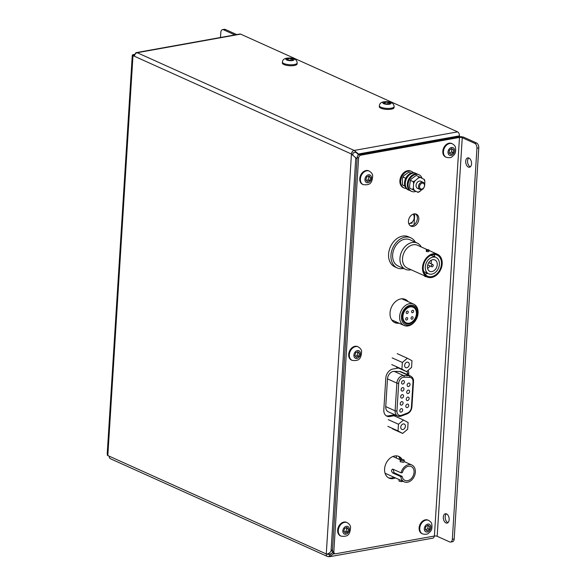 <?xml version="1.0" encoding="UTF-8"?>
<svg xmlns="http://www.w3.org/2000/svg" width="586" height="586" viewBox="0 0 586 586"><rect width="100%" height="100%" fill="white"/><g stroke="black" fill="none" stroke-linecap="round" stroke-linejoin="round"><path stroke-width="0.88" d="M415.364 242.216A16.503 12.24 114.2 0 0 410.771 237.821L408.383 236.744A16.503 12.24 114.2 0 0 402.589 236.107A16.503 12.24 114.2 0 0 389.177 250.412A16.503 12.24 114.2 0 0 394.825 266.842L397.213 267.919A16.503 12.24 114.2 0 0 403.007 268.564A16.503 12.24 114.2 0 0 403.549 268.454M410.771 237.821A16.503 12.24 114.2 0 0 404.977 237.176A16.503 12.24 114.2 0 0 391.558 251.489A16.503 12.24 114.2 0 0 397.213 267.919M421.283 246.977A14.386 10.665 114.2 0 0 417.225 243.058L409.9 239.755A14.386 10.665 114.2 0 0 404.853 239.191A14.386 10.665 114.2 0 0 393.155 251.665A14.386 10.665 114.2 0 0 398.084 265.985L405.409 269.289A14.386 10.665 114.2 0 0 410.456 269.853A14.386 10.665 114.2 0 0 411.042 269.728M417.225 243.058A14.386 10.665 114.2 0 0 412.178 242.494A14.386 10.665 114.2 0 0 400.487 254.969A14.386 10.665 114.2 0 0 405.409 269.289M427.201 249.643L417.488 245.263A12.474 9.251 114.2 0 0 413.108 244.78A12.474 9.251 114.2 0 0 402.97 255.599A12.474 9.251 114.2 0 0 407.241 268.014L427.223 277.017A12.474 9.251 114.2 0 0 431.596 277.5A12.474 9.251 114.2 0 0 441.741 266.689A12.474 9.251 114.2 0 0 437.471 254.265A12.474 9.251 114.2 0 0 433.091 253.782A12.474 9.251 114.2 0 0 422.953 264.601A12.474 9.251 114.2 0 0 427.223 277.017M426.776 250.933C425.971 251.489 426.505 251.731 428.395 251.665L428.901 251.423L428.981 250.127A1.319 0.403 3.6 0 0 428.256 249.717A1.319 0.403 3.6 0 0 426.857 249.68A1.319 0.403 3.6 0 0 426.344 249.958A1.319 0.403 3.6 0 0 427.069 250.369A1.319 0.403 3.6 0 0 428.469 250.405A1.319 0.403 3.6 0 0 428.981 250.127M433.039 254.654A11.552 8.563 114.2 0 0 423.641 264.674A11.552 8.563 114.2 0 0 427.597 276.174A11.552 8.563 114.2 0 0 431.655 276.629A11.552 8.563 114.2 0 0 441.046 266.608A11.552 8.563 114.2 0 0 437.09 255.108A11.552 8.563 114.2 0 0 433.039 254.654M424.718 275.889L424.696 276.196A1.319 0.403 3.6 0 0 426.476 276.68M424.975 274.036A11.552 8.563 114.2 0 0 425.692 273.94A11.552 8.563 114.2 0 0 427.641 273.34M434.995 257.012A11.552 8.563 114.2 0 0 433.75 254.566M432.878 257.129A8.951 6.636 114.2 0 0 425.604 264.894A8.951 6.636 114.2 0 0 428.666 273.809A8.951 6.636 114.2 0 0 431.809 274.153A8.951 6.636 114.2 0 0 439.09 266.388A8.951 6.636 114.2 0 0 436.021 257.474A8.951 6.636 114.2 0 0 432.878 257.129M432.717 259.708A6.241 4.622 114.2 0 0 427.648 265.121A6.241 4.622 114.2 0 0 429.78 271.333A6.241 4.622 114.2 0 0 431.97 271.574A6.241 4.622 114.2 0 0 437.039 266.161A6.241 4.622 114.2 0 0 434.907 259.957A6.241 4.622 114.2 0 0 432.717 259.708M427.553 268.322A6.241 4.622 114.2 0 0 430.021 265.927M431.018 263.715A6.241 4.622 114.2 0 0 431.171 260.279M432.27 266.798A1.216 0.901 114.2 0 0 432.417 264.491A1.216 0.901 114.2 0 0 432.27 266.798M394.085 107.604A7.406 2.249 -176.4 0 1 383.998 109.084A7.406 2.249 -176.4 0 1 379.296 106.674L379.354 105.685A7.406 2.249 -176.4 0 0 384.064 108.095A7.406 2.249 -176.4 0 0 394.144 106.615L394.085 107.604M388.027 102.272L385.061 102.235L383.969 103.026L385.859 103.847L388.826 103.883L389.917 103.092L388.027 102.272L387.932 103.876M384.98 103.466L385.061 102.235M421.927 533.626A7.406 5.494 -65.8 0 1 419.517 530.887A7.406 5.494 -65.8 0 1 421.195 522.58A7.406 5.494 -65.8 0 1 428.007 520.119L428.644 520.405A7.406 5.494 -65.8 0 0 421.825 522.866A7.406 5.494 -65.8 0 0 420.155 531.172A7.406 5.494 -65.8 0 0 422.557 533.912L421.927 533.626M429.794 526.433L427.941 525.166L425.729 526.792L425.392 529.678L427.245 530.945L429.457 529.312L429.794 526.433L427.663 525.364M425.861 530L427.802 528.572L429.457 529.312M427.802 528.572L428.139 525.686M414.024 213.912A6.571 4.871 114.2 0 0 408.684 219.604A6.571 4.871 114.2 0 0 410.933 226.145A6.571 4.871 114.2 0 0 413.24 226.401A6.571 4.871 114.2 0 0 418.58 220.71A6.571 4.871 114.2 0 0 416.331 214.168A6.571 4.871 114.2 0 0 414.024 213.912M408.105 301.622A12.738 9.449 114.2 0 0 405.322 299.409A12.738 9.449 114.2 0 0 400.853 298.911A12.738 9.449 114.2 0 0 390.496 309.957A12.738 9.449 114.2 0 0 394.861 322.644A12.738 9.449 114.2 0 0 399.022 323.186M402.106 459.505A11.881 8.812 114.2 0 0 398.846 456.443A11.881 8.812 114.2 0 0 394.678 455.981A11.881 8.812 114.2 0 0 385.017 466.28A11.881 8.812 114.2 0 0 389.089 478.11A11.881 8.812 114.2 0 0 393.257 478.579A11.881 8.812 114.2 0 0 395.418 477.89M332.401 550.979L333.83 551.624A2.644 1.956 114.2 0 0 334.833 553.653L333.397 553.008A2.644 1.956 -65.8 0 1 332.401 550.979L357.16 157.407A2.644 1.956 -65.8 0 1 359.401 154.521L360.837 155.165L459.483 137.446A1.978 0.601 -176.4 0 1 462.251 137.71L474.755 143.343L476.608 143.013A3.963 2.373 79.8 0 1 478.791 147.87L476.945 148.199A3.963 2.373 -100.2 0 0 474.755 143.343M360.837 155.165A2.644 1.956 114.2 0 0 358.595 158.052L357.16 157.407M333.83 551.624L358.595 158.052M334.833 553.653A2.644 1.956 114.2 0 0 335.756 553.755L434.402 536.036L459.483 137.446M396.158 415.371L389.829 416.507A8.255 6.116 -65.8 0 1 386.936 416.185A8.255 6.116 -65.8 0 1 383.815 409.834L385.815 378.073A8.255 6.116 -65.8 0 1 392.818 369.055L398.495 368.037M408.149 370.301A8.255 6.116 -65.8 0 1 408.728 373.956L408.647 375.201M410.251 225.742A6.571 4.871 114.2 0 0 411.804 225.757A6.571 4.871 114.2 0 0 416.998 220.57A6.571 4.871 114.2 0 0 415.577 213.919M394.158 322.278A12.738 9.449 114.2 0 0 397.586 322.542M406.669 300.977A12.738 9.449 114.2 0 0 404.589 299.124M388.386 477.744A11.881 8.812 114.2 0 0 391.822 477.927A11.881 8.812 114.2 0 0 393.982 477.246M401.036 459.57A1.978 0.601 3.6 0 0 400.275 459.995A1.978 0.601 3.6 0 0 401.359 460.603A1.978 0.601 3.6 0 0 403.461 460.662A1.978 0.601 3.6 0 0 404.223 460.244A1.978 0.601 3.6 0 0 403.139 459.629A1.978 0.601 3.6 0 0 401.036 459.57A11.881 8.812 114.2 0 0 398.106 456.164M359.401 154.521L458.047 136.802A4.322 1.311 -176.4 0 1 464.105 137.38L476.608 143.013M394.722 414.727L388.393 415.862A8.255 6.116 -65.8 0 1 386.247 415.804M407.16 371.128A8.255 6.116 -65.8 0 1 407.292 373.311L407.211 374.557M476.945 148.199L452.341 539.259A3.963 2.373 -100.2 0 1 450.619 542.065A3.963 2.373 -100.2 0 1 449.682 541.933L437.178 536.3A1.978 0.601 3.6 0 0 434.402 536.036M468.346 167.076A4.754 2.842 -100.2 0 0 469.474 167.23A4.754 2.842 -100.2 0 0 471.54 162.967A4.754 2.842 -100.2 0 0 468.917 158.037A4.754 2.842 -100.2 0 0 467.789 157.876A4.754 2.842 -100.2 0 0 465.724 162.146A4.754 2.842 -100.2 0 0 468.346 167.076M445.961 522.939A4.754 2.842 -100.2 0 0 447.081 523.093A4.754 2.842 -100.2 0 0 449.147 518.83A4.754 2.842 -100.2 0 0 446.525 513.9A4.754 2.842 -100.2 0 0 445.404 513.739A4.754 2.842 -100.2 0 0 443.331 518.002A4.754 2.842 -100.2 0 0 445.961 522.939M470.346 166.805A4.754 2.842 79.8 0 1 470.192 166.739A4.754 2.842 79.8 0 1 467.657 162.6A4.754 2.842 79.8 0 1 468.763 157.971M447.96 522.668A4.754 2.842 79.8 0 1 447.807 522.602A4.754 2.842 79.8 0 1 445.272 518.463A4.754 2.842 79.8 0 1 446.371 513.834M452.341 539.259L454.187 538.93L478.791 147.87M454.187 538.93A3.963 2.373 79.8 0 1 452.465 541.735L450.619 542.065M351.505 360.097A7.406 5.494 -65.8 0 1 348.773 356.105A7.406 5.494 -65.8 0 1 351.234 348.502A7.406 5.494 -65.8 0 1 357.585 346.59L358.222 346.875A7.406 5.494 -65.8 0 0 351.871 348.787A7.406 5.494 -65.8 0 0 349.41 356.391A7.406 5.494 -65.8 0 0 352.142 360.383L351.505 360.097M359.496 353.409L357.98 351.644L355.636 352.772L354.838 355.636L356.361 357.401L358.698 356.273L359.496 353.409L357.262 351.988M355.416 356.31L357.042 355.534L358.698 356.273M357.042 355.534L357.841 352.662M340.444 535.853A7.406 5.494 -65.8 0 1 337.719 531.861A7.406 5.494 -65.8 0 1 340.18 524.258A7.406 5.494 -65.8 0 1 346.531 522.346L347.168 522.631A7.406 5.494 -65.8 0 0 340.818 524.543A7.406 5.494 -65.8 0 0 338.356 532.147A7.406 5.494 -65.8 0 0 341.081 536.139L340.444 535.853M348.443 529.165L346.919 527.4L344.583 528.528L343.784 531.392L345.3 533.157L347.645 532.029L348.443 529.165L346.209 527.744M344.363 532.066L345.989 531.29L347.645 532.029M345.989 531.29L346.787 528.418M445.616 157.004A7.406 5.494 -65.8 0 1 443.214 154.264A7.406 5.494 -65.8 0 1 444.884 145.958A7.406 5.494 -65.8 0 1 451.703 143.497L452.341 143.782A7.406 5.494 -65.8 0 0 445.521 146.244A7.406 5.494 -65.8 0 0 443.844 154.55A7.406 5.494 -65.8 0 0 446.254 157.29L445.616 157.004M453.483 149.811L451.638 148.544L449.418 150.17L449.088 153.056L450.934 154.323L453.146 152.697L453.483 149.811L451.359 148.741M449.557 153.378L451.498 151.95L453.146 152.697M451.498 151.95L451.835 149.071M362.558 184.341A7.406 5.494 -65.8 0 1 359.833 180.349A7.406 5.494 -65.8 0 1 362.295 172.745A7.406 5.494 -65.8 0 1 368.645 170.826L369.283 171.119A7.406 5.494 -65.8 0 0 362.932 173.031A7.406 5.494 -65.8 0 0 360.471 180.635A7.406 5.494 -65.8 0 0 363.195 184.627L362.558 184.341M370.557 177.653L369.034 175.888L366.697 177.009L365.898 179.88L367.415 181.645L369.759 180.517L370.557 177.653L368.323 176.232M366.477 180.554L368.103 179.777L369.759 180.517M368.103 179.777L368.902 176.906M135.102 54.293L133.542 54.571A3.252 0.989 3.6 0 0 132.282 55.26A3.252 0.989 3.6 0 0 132.509 55.655L132.531 55.392A3.252 0.989 3.6 0 0 132.985 55.655L134.45 56.271A3.252 2.41 -65.8 0 1 137.212 52.718L137.249 52.711A3.252 1.948 -100.2 0 0 136.45 52.586A3.252 1.948 -100.2 0 0 135.168 54.066L135.234 54.095M132.985 55.655L107.824 455.564A3.252 0.989 -176.4 0 1 107.37 455.3L107.436 454.253A3.252 0.989 -176.4 0 1 107.209 453.85L132.282 55.26M236.729 34.574L225.31 29.432L223.464 29.761L234.883 34.911M134.648 55.245L132.531 55.392M220.483 37.497L220.805 32.442A3.963 2.373 -100.2 0 1 222.526 29.63L224.372 29.3A3.963 2.373 79.8 0 1 225.31 29.432M223.464 29.761A3.963 2.373 -100.2 0 0 222.526 29.63M107.824 455.564L326.277 553.953L351.439 154.045L357.064 158.974M358.566 154.872L354.171 150.434A3.252 2.41 114.2 0 0 351.41 153.986L351.439 154.045M434.233 536.065A3.252 1.948 79.8 0 1 432.834 538.16L329.647 556.7L333.976 553.272M136.45 52.586L239.835 34.017A3.252 1.948 79.8 0 1 240.604 34.127L457.622 131.872A3.252 1.948 79.8 0 1 459.417 135.857L459.365 136.663M355.914 152.323L352.992 152.851L352.86 154.931M332.496 549.404L331.031 551.294C329.237 553.382 327.655 554.268 326.277 553.953M326.248 553.982A3.252 2.41 114.2 0 0 327.479 556.495A3.252 2.41 114.2 0 0 328.621 556.619L330.687 553.997L327.721 554.532L327.757 553.887M327.479 556.495L110.512 458.779A3.252 2.41 -65.8 0 1 109.282 456.267M332.716 552.4L330.812 553.982M328.68 556.627L329.647 556.7M137.249 52.711L240.604 34.127M359.152 154.587L354.208 150.426M297.131 63.94A7.406 2.249 -176.4 0 1 287.052 65.42A7.406 2.249 -176.4 0 1 282.349 63.01L282.408 62.021A7.406 2.249 -176.4 0 0 287.111 64.438A7.406 2.249 -176.4 0 0 297.197 62.951L297.131 63.94M291.081 58.607L288.114 58.571L287.023 59.362L288.913 60.182L291.879 60.219L292.971 59.428L291.081 58.607L290.978 60.212M288.034 59.801L288.114 58.571M418.682 187.96A3.897 2.893 114.2 0 0 419.964 189.446A3.897 2.893 114.2 0 0 423.532 188.172A3.897 2.893 114.2 0 0 424.454 183.828A3.897 2.893 114.2 0 0 423.165 182.334A3.897 2.893 114.2 0 0 419.598 183.608A3.897 2.893 114.2 0 0 418.682 187.96M419.737 187.762A3.12 2.315 114.2 0 0 422.916 188.611A3.12 2.315 114.2 0 0 424.352 184.451A3.12 2.315 114.2 0 0 421.173 183.608A3.12 2.315 114.2 0 0 419.737 187.762M409.804 190.435A9.098 6.746 -65.8 0 1 408.742 190.098L407.951 189.739A9.098 6.746 -65.8 0 1 404.53 184.231A9.098 6.746 -65.8 0 1 407.849 175.265A9.098 6.746 -65.8 0 1 415.423 173.148L416.214 173.507A9.098 6.746 -65.8 0 1 417.173 174.071M408.742 190.098A9.098 6.746 -65.8 0 1 405.322 184.59A9.098 6.746 -65.8 0 1 408.64 175.624A9.098 6.746 -65.8 0 1 416.214 173.507M399.044 479.524L398.963 480.835A1.978 0.601 3.6 0 0 400.048 481.443A1.978 0.601 3.6 0 0 402.15 481.502A1.978 0.601 3.6 0 0 402.838 481.231M392.481 469.144L392.979 469.203C391.148 469.789 391.067 471.049 392.737 472.968L400.817 476.608A9.244 6.856 114.2 0 0 404.259 481.875A9.244 6.856 114.2 0 0 407.504 482.234A9.244 6.856 114.2 0 0 415.02 474.221A9.244 6.856 114.2 0 0 411.855 465.02A9.244 6.856 114.2 0 0 408.61 464.661A9.244 6.856 114.2 0 0 401.051 472.843L402.377 472.609A7.611 5.64 114.2 0 1 408.515 466.207A7.611 5.64 114.2 0 1 411.182 466.507A7.611 5.64 114.2 0 1 413.789 474.081A7.611 5.64 114.2 0 1 407.6 480.681A7.611 5.64 114.2 0 1 404.933 480.388A7.611 5.64 114.2 0 1 402.143 476.374L394.063 472.734L393.162 469.291M400.275 459.995L400.165 461.746L403.358 462.295L404.113 461.995L404.223 460.244M396.414 455.864L396.275 458.003M392.979 469.203L401.051 472.843M400.817 476.608L402.143 476.374M407.292 311.071A1.297 0.967 114.2 0 0 407.131 313.547A1.297 0.967 114.2 0 0 407.292 311.071M406.772 317.583A1.297 0.967 114.2 0 0 406.618 320.051A1.297 0.967 114.2 0 0 406.772 317.583M412.148 316.74A1.297 0.967 114.2 0 0 411.995 319.216A1.297 0.967 114.2 0 0 412.148 316.74M412.661 310.236A1.297 0.967 114.2 0 0 412.507 312.704A1.297 0.967 114.2 0 0 412.661 310.236M410.185 306.918A8.548 6.336 114.2 0 0 403.234 314.33A8.548 6.336 114.2 0 0 406.164 322.835A8.548 6.336 114.2 0 0 409.16 323.172A8.548 6.336 114.2 0 0 416.111 315.759A8.548 6.336 114.2 0 0 413.181 307.254A8.548 6.336 114.2 0 0 410.185 306.918M410.229 306.251A9.251 6.856 114.2 0 0 402.707 314.272A9.251 6.856 114.2 0 0 405.878 323.479A9.251 6.856 114.2 0 0 409.123 323.838A9.251 6.856 114.2 0 0 416.639 315.817A9.251 6.856 114.2 0 0 413.474 306.61A9.251 6.856 114.2 0 0 410.229 306.251M409.021 325.025A10.394 7.706 114.2 0 0 417.84 313.671A10.394 7.706 114.2 0 0 410.266 305.255A10.394 7.706 114.2 0 0 401.439 316.616A10.394 7.706 114.2 0 0 409.021 325.025M409.548 303.665A11.698 8.673 -65.8 0 1 413.65 304.119A11.698 8.673 -65.8 0 1 417.657 315.766A11.698 8.673 -65.8 0 1 408.149 325.904A11.698 8.673 -65.8 0 1 404.04 325.45A11.698 8.673 -65.8 0 1 400.04 313.803A11.698 8.673 -65.8 0 1 409.548 303.665M412.156 222.05L412.09 223.098L408.786 223.691M407.592 400.553A1.817 1.348 114.2 0 0 409.072 398.978A1.817 1.348 114.2 0 0 408.449 397.169A1.817 1.348 114.2 0 0 407.812 397.096A1.817 1.348 114.2 0 0 406.332 398.678A1.817 1.348 114.2 0 0 406.955 400.487A1.817 1.348 114.2 0 0 407.592 400.553M401.769 401.652A1.817 1.348 114.2 0 0 400.289 403.227A1.817 1.348 114.2 0 0 400.912 405.043A1.817 1.348 114.2 0 0 401.557 405.109A1.817 1.348 114.2 0 0 403.029 403.534A1.817 1.348 114.2 0 0 402.406 401.725A1.817 1.348 114.2 0 0 401.769 401.652M407.373 404.113A1.817 1.348 114.2 0 0 405.893 405.695A1.817 1.348 114.2 0 0 406.516 407.504A1.817 1.348 114.2 0 0 407.153 407.578A1.817 1.348 114.2 0 0 408.632 405.995A1.817 1.348 114.2 0 0 408.01 404.186A1.817 1.348 114.2 0 0 407.373 404.113M401.329 408.669A1.817 1.348 114.2 0 0 399.85 410.251A1.817 1.348 114.2 0 0 400.472 412.061A1.817 1.348 114.2 0 0 401.11 412.126A1.817 1.348 114.2 0 0 402.589 410.552A1.817 1.348 114.2 0 0 401.967 408.742A1.817 1.348 114.2 0 0 401.329 408.669M408.698 383.061A1.817 1.348 114.2 0 0 407.219 384.636A1.817 1.348 114.2 0 0 407.841 386.452A1.817 1.348 114.2 0 0 408.479 386.518A1.817 1.348 114.2 0 0 409.958 384.943A1.817 1.348 114.2 0 0 409.336 383.134A1.817 1.348 114.2 0 0 408.698 383.061M403.095 380.6A1.817 1.348 114.2 0 0 401.615 382.175A1.817 1.348 114.2 0 0 402.238 383.984A1.817 1.348 114.2 0 0 402.875 384.057A1.817 1.348 114.2 0 0 404.355 382.482A1.817 1.348 114.2 0 0 403.732 380.666A1.817 1.348 114.2 0 0 403.095 380.6M402.655 387.617A1.817 1.348 114.2 0 0 401.176 389.192A1.817 1.348 114.2 0 0 401.798 391.001A1.817 1.348 114.2 0 0 402.435 391.074A1.817 1.348 114.2 0 0 403.915 389.5A1.817 1.348 114.2 0 0 403.293 387.683A1.817 1.348 114.2 0 0 402.655 387.617M408.252 390.078A1.817 1.348 114.2 0 0 406.779 391.653A1.817 1.348 114.2 0 0 407.402 393.47A1.817 1.348 114.2 0 0 408.039 393.536A1.817 1.348 114.2 0 0 409.519 391.961A1.817 1.348 114.2 0 0 408.896 390.151A1.817 1.348 114.2 0 0 408.252 390.078M402.216 394.634A1.817 1.348 114.2 0 0 400.736 396.209A1.817 1.348 114.2 0 0 401.359 398.019A1.817 1.348 114.2 0 0 401.996 398.092A1.817 1.348 114.2 0 0 403.476 396.517A1.817 1.348 114.2 0 0 402.853 394.708A1.817 1.348 114.2 0 0 402.216 394.634M409.739 377.384A1.297 0.835 -88.1 0 0 409.196 375.773A6.812 5.047 -65.8 0 1 410.661 376.109L401.278 371.883A6.812 5.047 114.2 0 0 399.813 371.546L394.195 371.363A6.812 5.047 114.2 0 0 387.485 378.871L385.742 406.596A6.812 5.047 114.2 0 0 388.32 411.841L397.704 416.067A6.812 5.047 -65.8 0 1 395.125 410.823A1.297 0.396 3.6 0 0 396.949 410.998A5.508 4.087 114.2 0 0 400.963 415.452A5.508 4.087 114.2 0 0 401.725 415.24L407.497 413.005A5.508 4.087 114.2 0 0 411.416 407.197L413.005 381.896A5.508 4.087 114.2 0 0 409.739 377.384L404.113 377.194A5.508 4.087 114.2 0 0 398.692 383.266L396.949 410.998M402.648 433.435L407.68 429.216L408.098 422.513L403.49 420.023L398.465 424.242L398.041 430.952L402.648 433.435L392.474 428.849M398.041 430.952L387.866 426.366M402.355 362.463L401.93 369.165L406.538 371.656L411.562 367.437L411.987 360.734L407.38 358.244L402.355 362.463L392.173 357.878M407.38 358.244L397.198 353.658M398.465 424.242L388.284 419.657M403.49 420.023L394.019 415.76M401.93 369.165L391.748 364.587M406.538 371.656L396.356 367.07M403.249 423.934A2.937 2.176 114.2 0 0 400.861 426.483A2.937 2.176 114.2 0 0 401.864 429.406A2.937 2.176 114.2 0 0 402.897 429.523A2.937 2.176 114.2 0 0 405.285 426.974A2.937 2.176 114.2 0 0 404.274 424.052A2.937 2.176 114.2 0 0 403.249 423.934M407.131 362.155A2.937 2.176 114.2 0 0 404.743 364.704A2.937 2.176 114.2 0 0 405.754 367.627A2.937 2.176 114.2 0 0 406.779 367.744A2.937 2.176 114.2 0 0 409.167 365.195A2.937 2.176 114.2 0 0 408.164 362.273A2.937 2.176 114.2 0 0 407.131 362.155M415.892 191.402A9.098 6.746 -65.8 0 1 411.562 191.366L410.764 191.007A9.098 6.746 -65.8 0 1 407.519 182.524A9.098 6.746 -65.8 0 1 418.236 174.416L419.034 174.775A9.098 6.746 -65.8 0 1 422.03 178.247M411.562 191.366A9.098 6.746 -65.8 0 1 408.317 182.883A9.098 6.746 -65.8 0 1 419.034 174.775M413.247 181.66L415.108 180.715A7.471 5.538 -65.8 0 0 413.606 183.726L413.247 181.66L410.383 180.371L409.526 186.158L409.892 188.216L418.14 192.42L423.121 188.86L424.183 187.117M409.892 188.216L418.14 192.42M410.383 180.371L411.291 178.994L416.265 175.434L423.729 179.162A7.471 5.538 -65.8 0 1 424.879 181.697L424.52 179.638L423.729 179.162M414.5 190.406A7.471 5.538 -65.8 0 1 413.342 187.879L412.749 189.505M420.008 191.475A7.471 5.538 -65.8 0 1 418.668 191.893A7.471 5.538 -65.8 0 1 417.349 191.952M415.108 180.715L418.221 178.1A7.471 5.538 -65.8 0 1 420.873 177.624M413.606 183.726L413.342 187.879M424.454 186.392L424.623 185.85A7.471 5.538 -65.8 0 1 424.506 186.202M423.744 187.886A7.471 5.538 -65.8 0 1 423.121 188.86M424.623 185.85L424.879 181.697M418.88 188.494A3.897 2.893 -65.8 0 1 417.51 188.34A3.897 2.893 -65.8 0 1 416.177 184.458A3.897 2.893 -65.8 0 1 419.349 181.081A3.897 2.893 -65.8 0 1 420.711 181.235L423.165 182.334M418.221 178.1L419.129 176.723M405.724 178.276L402.956 177.031L402.362 178.657L402.465 184.876L404.853 185.952M402.465 184.876L404.955 186.26M402.956 177.031L403.864 175.646L408.838 172.094L411.094 173.104M406.23 188.465A9.098 6.746 -65.8 0 1 404.135 188.018L403.336 187.659A9.098 6.746 -65.8 0 1 400.392 177.99A9.098 6.746 -65.8 0 1 408.618 170.621A9.098 6.746 -65.8 0 1 410.808 171.068L411.606 171.427A9.098 6.746 -65.8 0 1 413.328 172.694M404.135 188.018A9.098 6.746 -65.8 0 1 401.19 178.349A9.098 6.746 -65.8 0 1 409.416 170.98A9.098 6.746 -65.8 0 1 411.606 171.427M399.3 459.365L399.432 457.212M414.06 224.76L414.749 213.839M385.434 104.154A4.161 1.267 -176.4 0 1 383.076 102.382A4.161 1.267 -176.4 0 1 388.452 101.964A4.161 1.267 -176.4 0 1 390.811 103.744A4.161 1.267 -176.4 0 1 385.434 104.154M424.528 530.308A4.161 3.084 -65.8 0 1 426.388 524.756A4.161 3.084 -65.8 0 1 430.651 525.803A4.161 3.084 -65.8 0 1 428.798 531.356A4.161 3.084 -65.8 0 1 424.528 530.308M388.393 415.862L389.829 416.507M437.178 536.3L462.251 137.71M407.292 373.311L408.728 373.956M353.929 356.076A4.161 3.084 -65.8 0 1 356.596 350.838A4.161 3.084 -65.8 0 1 360.405 352.97A4.161 3.084 -65.8 0 1 357.738 358.207A4.161 3.084 -65.8 0 1 353.929 356.076M342.869 531.832A4.161 3.084 -65.8 0 1 345.535 526.594A4.161 3.084 -65.8 0 1 349.351 528.726A4.161 3.084 -65.8 0 1 346.685 533.963A4.161 3.084 -65.8 0 1 342.869 531.832M448.224 153.686A4.161 3.084 -65.8 0 1 450.077 148.133A4.161 3.084 -65.8 0 1 454.348 149.181A4.161 3.084 -65.8 0 1 452.495 154.733A4.161 3.084 -65.8 0 1 448.224 153.686M364.99 180.32A4.161 3.084 -65.8 0 1 367.656 175.082A4.161 3.084 -65.8 0 1 371.465 177.214A4.161 3.084 -65.8 0 1 368.799 182.451A4.161 3.084 -65.8 0 1 364.99 180.32M351.41 153.986L134.45 56.271M327.728 554.437L331.31 553.792M355.797 157.575L331.031 551.294M137.212 52.718L354.171 150.434M333.434 553.968L334.936 553.697M354.237 150.441L457.622 131.872M459.417 135.857L358.603 153.971M288.488 60.49A4.161 1.267 -176.4 0 1 286.129 58.717A4.161 1.267 -176.4 0 1 291.506 58.3A4.161 1.267 -176.4 0 1 293.864 60.08A4.161 1.267 -176.4 0 1 288.488 60.49M392.737 472.968L394.063 472.734M401.029 416.067A1.297 0.696 -111.2 0 0 401.395 416.097A1.297 0.696 -111.2 0 0 401.725 415.24M400.092 416.331A6.812 5.047 -65.8 0 1 397.704 416.067L400.399 416.375L407.175 413.855A1.297 0.696 -111.2 0 0 407.497 413.005M398.692 383.266A1.297 0.396 -176.4 0 1 396.868 383.098A6.812 5.047 -65.8 0 1 403.578 375.589L409.196 375.773L399.813 371.546M385.742 406.596L395.125 410.823L396.868 383.098L387.485 378.871M413.005 381.896A1.297 0.396 3.6 0 0 413.511 381.618L411.914 406.926A1.297 0.396 -176.4 0 1 411.416 407.197M404.113 377.194A1.297 0.835 -88.1 0 0 403.578 375.589L394.195 371.363M428.959 250.434L437.471 254.265M426.264 251.255L426.344 249.958M423.729 271.582L428.666 273.809M431.084 255.254L436.021 257.474M428.703 262.675L432.842 264.535M427.707 264.887L431.845 266.747M394.144 106.615C393.711 103.693 391.939 102.111 388.826 101.854C382.885 101.166 379.728 102.44 379.354 105.685M422.557 533.912C425.561 534.578 427.575 534.329 428.608 533.172C430.241 531.443 432.746 530.66 431.714 523.789C431.611 522.807 430.585 521.679 428.644 520.405M352.142 360.383C359.335 361.284 361.064 358.581 361.628 351.578C361.613 349.915 360.478 348.348 358.222 346.875M341.081 536.139C348.274 537.04 350.003 534.337 350.575 527.334C350.56 525.671 349.424 524.104 347.168 522.631M446.254 157.29C449.257 157.956 451.271 157.715 452.304 156.55C453.93 154.821 456.443 154.037 455.41 147.167C455.307 146.185 454.282 145.057 452.341 143.782M363.195 184.627C370.389 185.528 372.125 182.825 372.689 175.822C372.674 174.159 371.539 172.592 369.283 171.119M297.197 62.951C296.765 60.028 294.992 58.446 291.872 58.19C285.931 57.501 282.782 58.776 282.408 62.021M417.51 188.34L419.964 189.446M411.855 465.02L404.142 461.548M400.348 459.842L392.913 456.494M404.259 481.875L385.053 473.224M403.776 321.758L406.164 322.835M410.793 306.178L413.181 307.254M413.65 304.119L401.82 298.794M404.04 325.45L391.69 319.883M408.772 223.632A6.27 6.27 0 0 0 413.262 214.117M411.914 406.926C411.533 410.244 409.951 412.559 407.175 413.855M413.511 381.618C413.709 379.208 412.764 377.369 410.661 376.109"/></g></svg>
